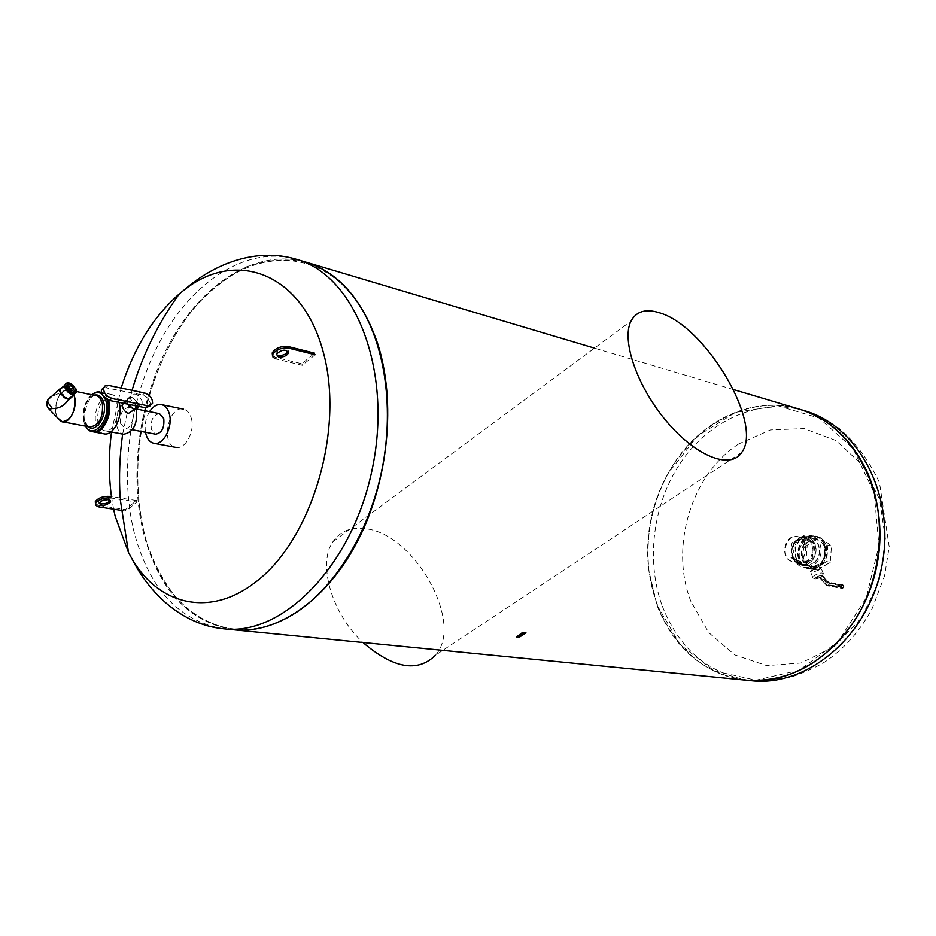 <?xml version="1.0" encoding="UTF-8"?>
<svg xmlns="http://www.w3.org/2000/svg" width="936" height="936" viewBox="0 0 936 936"><rect width="100%" height="100%" fill="white"/><g stroke="black" fill="none" stroke-linecap="round" stroke-linejoin="round"><path stroke-width="0.7" stroke-dasharray="4.68 3.51" d="M811.957 544.401C814.051 555.914 809.991 562.091 799.777 562.945C785.994 560.957 791.154 534.631 804.679 538.013L808.996 540.177L811.957 544.401M805.054 543.009L802.093 538.773L797.764 536.585C784.216 533.204 779.021 559.658 792.839 561.647C803.076 560.793 807.148 554.58 805.054 543.009M657.084 605.183L679.957 644.459L714.238 670.878L755.867 680.215L799.285 670.27L838.141 641.558L866.245 597.8L878.939 545.548L874.177 493.026L853 448.391L819.117 418.064L777.991 405.803L735.602 412.355L697.542 435.989L668.398 473.054C651.737 503.884 645.29 536.726 649.058 571.568L657.084 605.183M738.633 443.968C691.248 474.552 669.509 547.092 690.85 601.298L708.681 632.56L734.83 654.931L766.771 665.636L801.111 662.992L833.882 646.764L861.038 618.462L879.044 581.314L885.514 539.92L879.653 499.496L862.384 465.052L836.094 440.575L804.188 428.583L770.457 429.94L738.633 443.968M799.414 409.196C750.485 394.208 695.471 422.885 668.374 472.902C651.667 503.825 645.197 536.749 648.976 571.697L657.025 605.405C674.131 648.917 703.86 673.85 746.214 680.203M746.097 680.191C678.928 673.569 635.392 595.237 650.695 520.732C664.689 445.969 734.608 389.914 799.297 409.161M305.943 262.15C286.357 258.172 266.584 259.693 246.648 266.737C227.12 276.705 209.02 291.061 192.348 309.804C168.819 340.423 151.538 379.115 142.401 420.954C135.03 464.034 136.434 504.621 146.624 542.74C154.966 566.397 166.304 586.533 180.613 603.135C196.408 617.198 214.133 626.079 233.778 629.799M368.69 515.268C350.485 560.535 325.681 593.26 294.267 613.419C229.589 654.884 162.373 611.945 144.191 532.455C125.904 458.628 147.478 363.028 195.448 306.704C243.091 250.123 313.923 242.494 355.75 300.187C377.22 330.736 387.82 370.399 387.551 419.188M113.619 509.207L111.466 496.618M111.513 432.011L121.142 388.042M233.544 629.776C188.639 622.3 158.594 589.926 143.407 532.666C128.302 471.194 140.037 394.196 172.844 337.405C205.686 280.835 258.605 248.403 305.721 262.092M149.549 411.653C145.77 418.053 144.425 424.921 145.501 432.28M159.576 413.677C153.305 414.73 150.556 419.913 151.316 429.238L155.551 434.199M191.318 418.298C195.261 431.145 185.305 449.865 175.921 447.396C160.29 445.372 168.199 405.124 183.433 409.149C187.188 410.062 189.821 413.115 191.318 418.298M120.451 423.271L124.663 428.29C132.643 430.361 136.913 408.564 128.747 407.464C122.487 408.552 119.714 413.829 120.451 423.271M93.471 431.87C89.657 430.981 87.036 427.81 85.609 422.347C81.935 409.09 91.927 389.785 101.228 392.36C91.903 389.809 81.947 409.114 85.609 422.347C87.036 427.799 89.645 430.969 93.448 431.859M108.482 400.187L105.581 394.957L101.392 392.395L105.581 394.957L108.482 400.187M118.942 402.375C117.386 397.917 114.952 395.284 111.641 394.512C102.328 391.927 92.348 411.138 96.045 424.324C97.473 429.764 100.105 432.935 103.931 433.813M97.871 422.721C99.087 427.284 101.287 429.94 104.493 430.689C117 433.918 123.786 399.356 110.986 397.625C101.147 399.356 96.771 407.722 97.871 422.721M136.41 408.95L133.871 403.907L129.987 401.509C120.124 403.205 115.772 411.489 116.906 426.36C118.123 430.888 120.334 433.52 123.552 434.269M122.803 403.17C126.325 401.965 129.636 403.767 132.76 408.552L132.631 411.103M127.986 404.212L126.98 399.333C130.666 395.589 134.445 397.227 138.329 404.247L138.364 406.903M137.814 404.141L137.849 406.563C132.877 409.711 129.425 407.417 127.495 399.672C130.853 396.279 134.293 397.765 137.814 404.141M142.085 400.971L142.132 403.638C140.716 409.781 128.794 401.872 130.736 396.033C134.41 392.301 138.2 393.951 142.085 400.971M150.169 405.873L150.275 405.58C150.509 400.655 147.9 397.11 142.471 394.98L103.779 387.399M110.308 500.444L107.932 498.116L104.001 498.315L99.333 500.596L99.099 503.018M99.45 507.066L99.076 505.545L95.484 503.837M110.366 497.905L136.843 502.047L125.939 511.068L121.189 510.354M99.076 505.545L125.564 509.558L136.469 500.538L109.992 496.384M125.939 511.068L125.564 509.558M136.843 502.047L136.469 500.538M276.249 354.475L275.863 352.591C281.128 347.806 285.223 347.303 288.148 351.094M272.47 355.528L275.57 357.376L301.825 363.765L314.613 353.176L315.093 354.744L302.293 365.321L301.825 363.765M275.57 357.376L276.038 358.956L302.293 365.321M71.627 390.37L71.873 391.412L70.048 392.219L67.614 390.546L67.018 388.054L69.112 387.422M73.722 389.739L71.873 391.412M68.866 386.381L67.018 388.054M69.463 388.873L67.614 390.546M71.885 390.546L70.048 392.219M71.3 384.076L75.383 388.335M67.135 384.286C71.826 383.444 74.611 385.737 75.512 391.166L74.868 392.36M70.843 383.549L75.886 388.814M62.911 386.989C68.492 387.726 71.464 390.827 71.803 396.291M63.578 386.369C68.714 387.527 71.686 390.628 72.481 395.671M51.585 396.466L54.931 395.156C63.075 392.898 67.216 394.898 67.357 401.146M56.102 414.121L57.447 417.784C51.667 408.295 59.916 387.457 68.527 389.926L73.64 394.629L70.773 390.932L66.971 389.832C58.535 393.108 54.92 401.205 56.102 414.121M48.262 399.485L47.385 406.622M821.153 577.407L819.62 577.851L819.643 577.091L820.369 575.336L821.983 574.985L822.159 575.968L820.498 577.804L827.705 585.644L828.36 585.246L821.422 577.161M829.167 583.596L828.36 585.246L843.394 587.878L843.617 585.445L842.845 584.789L841.511 585.316L840.996 587.001L842.072 588.393L842.809 587.925L841.85 587.586L826.792 585.655L842.739 588.264L843.991 586.24L829.167 583.596L822.159 575.968M819.643 577.091L826.418 584.45L827.88 582.403L843.675 585.503L827.88 582.403L821.024 574.938M812.705 569.24C817.198 566.994 819.971 566.561 821.024 567.941C817.479 571.685 813.946 572.914 810.424 571.627L812.705 569.24M819.702 576.95L813.325 578.144L812.822 577.5L815.116 575.113C819.62 572.867 822.393 572.434 823.434 573.803L822.299 575.394M813.442 569.38C816.835 567.684 818.93 567.356 819.725 568.398C817.046 571.229 814.39 572.153 811.723 571.182L813.442 569.38M811.219 563.952L809.359 565.391L810.026 567.134C813.01 568.152 815.677 567.204 818.017 564.268L815.724 563.694L814.94 562.056L811.219 563.952M820.825 577.606L815.513 578.939C812.881 577.512 824.71 573.394 822.042 576.658L820.825 577.606M824.323 544.577C822.346 540.119 819.234 537.393 814.975 536.386C797.554 532.011 790.92 565.812 808.704 568.339C821.82 567.239 827.026 559.318 824.323 544.577M815.724 563.694C821.036 557.844 822.405 551.164 819.854 543.664C817.877 539.194 814.765 536.457 810.494 535.45C793.049 531.063 786.392 564.981 804.199 567.509L810.026 567.134M809.394 565.566C795.658 569.673 789.223 546.203 801.906 538.703C814.437 530.583 826.149 551.175 815.069 562.126M809.956 540.575L803.603 544.471L802.351 560.758L813.829 569.38L820.228 565.508L812.495 567.017L808.072 565.051C804.422 562.08 802.725 557.938 802.983 552.614C803.544 547.303 805.873 543.289 809.956 540.575L817.982 539.054L822.1 540.903L826.184 546.226L827.295 553.387C826.722 558.769 824.37 562.805 820.228 565.508L826.663 561.612L827.915 545.173L816.332 536.644L809.956 540.575M819.924 537.393L831.496 545.899L830.255 562.302L817.432 570.036L805.966 561.436L807.218 545.197L819.924 537.393L816.332 536.644M807.218 545.197L803.603 544.471M805.966 561.436L802.351 560.758M817.432 570.036L813.829 569.38M830.255 562.302L826.663 561.612M831.496 545.899L827.915 545.173M815.08 543.804L805.124 536.445L793.88 542.985L792.464 557.259L802.292 565.11L813.63 558.616L815.08 543.804L813.478 543.477L803.228 535.883L791.938 542.868L790.815 557.376L800.97 565.04L812.354 558.113L813.478 543.477M792.429 557.68L792.722 557.903C794.758 562.255 797.952 564.654 802.292 565.11L802.912 565.133C807.312 565.016 810.88 562.84 813.63 558.616L813.992 557.996C816.332 553.468 816.683 548.87 815.045 544.225L814.776 543.582C812.694 539.218 809.476 536.831 805.124 536.445L804.504 536.422C800.116 536.597 796.583 538.785 793.88 542.985L791.517 550.391L792.429 557.68L790.815 557.376M802.585 565.332L800.97 565.04M813.957 558.418L812.354 558.113M804.831 536.223L803.228 535.883M793.552 543.184L791.938 542.868M797.577 539.417L805.99 538.434L809.488 540.715L811.922 544.424C814.004 555.89 809.956 562.056 799.789 562.899C789.598 556.955 788.861 549.128 797.577 539.417M825.997 544.647C823.984 540.084 820.79 537.287 816.426 536.258C798.548 531.765 791.751 566.409 809.991 569.006C823.446 567.871 828.781 559.751 825.997 544.647M825.973 544.717C833.765 563.191 807.522 578.939 800.233 560.418C792.593 542.248 818.368 526.254 825.973 544.717M824.698 544.389C822.685 539.815 819.491 537.018 815.127 535.989C797.25 531.496 790.44 566.175 808.692 568.76C822.147 567.625 827.482 559.506 824.698 544.389M824.16 545.817L820.825 541.078L815.958 538.633C800.689 534.807 794.886 564.396 810.459 566.631C821.972 565.683 826.535 558.745 824.16 545.817M824.452 544.541C832.151 562.805 806.235 578.366 799.028 560.056C791.482 542.096 816.952 526.301 824.452 544.541M814.94 562.056C819.456 556.873 820.603 551.035 818.356 544.53L814.975 539.721L810.038 537.229C794.57 533.356 788.662 563.425 804.457 565.695L809.347 565.449M815.057 543.863C817.456 557.025 812.811 564.092 801.134 565.075L796.15 562.688L792.698 557.961C790.101 544.6 794.781 537.463 806.727 536.55L811.664 539.031L815.057 543.863M805.486 543.126L802.526 538.902L798.209 536.726C784.719 533.356 779.548 559.705 793.318 561.694C803.509 560.828 807.569 554.65 805.486 543.126M741.815 452.263L435.462 655.212C464.455 623.341 414.905 534.269 366.011 528.781C351.433 526.617 340.4 530.923 332.935 541.71C317.316 563.495 331.648 613.536 362.946 642.505M517.128 636.866L519.246 636.936L524.429 633.555L522.23 633.403L517.128 636.866L519.246 636.936L524.335 633.649L522.23 633.403L517.128 636.866M516.578 636.609L519.41 636.632L525.751 632.514M519.515 635.474L520.896 635.79M519.948 635.123L521.481 635.404M518.298 636.609L519.468 636.714M519.597 636.152L520.205 635.755M519.047 636.363L520.591 635.848M521.668 634.819L522.265 634.421M521.106 635.029L522.662 634.503M521.761 634.28L522.873 634.503M662.314 606.154C679.442 649.572 709.184 674.435 751.538 680.729L789.937 677.582C807.838 671.229 820.579 665.25 828.149 659.669C846.401 646.366 861.073 629.32 872.165 608.54L884.567 575.897L889.2 546.753L879.454 482.59C869.076 460.453 855.469 442.248 838.644 427.963L804.539 410.728C760.442 397.777 711.535 418.93 682.379 460.114C653.258 501.415 645.185 559.494 662.314 606.154M223.903 628.828C179.022 621.34 149.011 588.826 133.895 531.32C118.872 469.591 130.666 392.242 163.519 335.158C196.396 278.296 249.327 245.641 296.431 259.319M142.471 394.98L144.729 393.003M106.177 387.387L108.436 385.375M107.043 399.555L101.439 392.582M99.918 392.09C84.93 388.077 76.764 429.671 92.149 431.625M104.844 397.987L102.059 394.302M91.763 394.664L89.072 397.332C83.608 405.031 81.958 413.478 84.1 422.674L85.585 426.149M94.255 395.179L88.978 399.04C84.24 405.733 82.801 413.068 84.661 421.048L88.089 426.629M91.681 394.653L89.072 397.332L88.978 399.04C93.752 395.437 96.174 394.278 96.256 395.589C84.38 392.418 77.899 425.447 90.09 427.003C89.528 428.173 87.715 426.196 84.661 421.048L84.1 422.674L85.504 426.137M841.85 587.586L841.534 586.849L826.418 584.45M841.534 586.849L841.511 585.316L827.225 582.8L820.369 575.336M841.885 585.725L842.54 585.328M843.5 585.679L842.845 584.789L828.5 582.262M843.816 586.416L843.476 587.855L842.072 588.393L827.085 585.784M843.465 587.539L842.809 587.925M829.05 582.882L822.276 575.511M826.535 585.164L819.527 577.547M798.209 536.726L804.667 538.048L797.764 536.585M799.777 562.945L792.839 561.647M733.543 389.575L594.489 348.133M120.253 499.461L120.159 497.987M122.639 434.105L132.058 390.335M355.75 300.187L355.633 299.59M136.434 409.009L128.747 407.464M132.362 429.764L124.663 428.29M111.641 394.512L101.392 392.395M129.987 401.509L110.986 397.625M110.893 431.894L104.493 430.689M130.736 396.033L126.98 399.333M142.132 403.638L138.914 406.435M127.495 399.672L123.388 403.287M137.849 406.563L134.924 409.114M150.275 405.58L152.533 403.627M98.76 501.427L99.122 502.948M276.331 354.182L275.863 352.591M76.307 392.219L73.663 394.606M72.364 396.63L69.463 399.251M54.931 395.156L66.971 389.832M76.413 391.54L68.527 389.926M821.983 574.985L828.793 582.403M819.62 577.851L826.792 585.655M823.434 573.803L821.024 567.941M812.822 577.5L810.424 571.627M819.725 568.398L818.017 564.268M811.723 571.182L809.359 565.391M822.042 576.658L822.931 574.809M815.513 578.939L813.325 578.144M814.975 536.386L810.494 535.45M808.704 568.339L804.199 567.509M816.426 536.258L815.127 535.989M809.991 569.006L808.692 568.76M810.038 537.229L806.727 536.55M804.457 565.695L801.134 565.075M799.789 562.899L793.318 561.694M817.982 539.054L815.958 538.633M812.495 567.017L810.459 566.631M332.935 541.71L631.051 321.071"/><path stroke-width="1.4" d="M746.214 680.203L746.343 680.215C802.608 686.591 863.437 635.462 876.938 565.145C891.025 494.933 854.042 424.605 799.531 409.231L799.414 409.196M733.543 389.575L799.297 409.161C829.647 418.649 852.462 440.025 867.742 473.277C886.696 516.847 882.426 574.587 856.721 617.397C827.284 661.775 790.417 682.707 746.097 680.191L234 629.823C277.29 634.234 327.038 600.315 357.833 540.622C388.58 480.964 396.337 401.368 377.617 343.512C362.396 299.485 338.575 272.388 306.154 262.22L305.943 262.15M387.551 419.188C386.802 452.299 380.507 484.333 368.69 515.268M121.142 388.042C133.836 348.11 153.235 316.707 179.349 293.846L184.334 289.821C236.281 248.824 302.141 272.856 323.212 351.913C345.056 430.42 311.103 542.061 253.972 583.303C208.623 617.748 157.81 604.375 131.66 558.219L128.501 552.509L115.198 516.333L113.619 509.207M111.466 496.618C108.623 475.745 108.634 454.217 111.513 432.011M305.721 262.092C324.862 267.836 341.5 280.332 355.633 299.59C383.76 338.551 394.77 404.153 382.274 468.047C369.697 531.917 334.69 588.487 293.939 613.922C273.569 626.406 253.445 631.695 233.544 629.776L223.903 628.828C283.76 636.129 353.972 563.917 372.82 466.186C392.313 368.585 354.604 275.184 296.431 259.319L305.721 262.092M145.501 432.28C146.776 438.575 149.573 442.248 153.878 443.29C163.238 445.758 173.23 426.816 169.322 413.841C167.836 408.611 165.216 405.534 161.472 404.621C157.084 403.966 153.106 406.306 149.549 411.653M132.362 429.764L155.551 434.199C161.811 433.099 164.549 427.904 163.777 418.591L159.576 413.677L136.434 409.009M93.448 431.859L93.471 431.87C103.171 434.491 113.35 413.15 108.482 400.187L108.927 401.719C112.694 414.929 102.691 434.327 93.471 431.87L92.149 431.625C101.369 434.082 111.372 414.671 107.605 401.45L107.043 399.555M101.392 392.395L99.918 392.09C98.186 391.295 95.449 392.149 91.681 394.653M93.471 431.87L103.931 433.813C113.619 436.433 123.774 415.291 118.942 402.375M110.893 431.894L123.552 434.269C133.52 432.35 137.803 423.914 136.41 408.95M134.924 409.114L128.267 413.525C124.254 411.372 122.265 408.283 122.3 404.235L122.803 403.17M138.914 406.435L138.364 406.903C135.814 410.413 132.35 409.523 127.986 404.212M103.779 387.399L101.369 389.867C101.263 394.852 103.954 398.385 109.418 400.444L145.782 407.827L150.169 405.873M148.052 405.861L152.533 403.627C152.767 398.689 150.158 395.144 144.729 393.003L107.932 385.293L105.312 385.655L103.639 387.855C103.533 392.839 106.213 396.373 111.688 398.443L148.052 405.861L145.782 407.827M99.099 503.018C103.346 504.598 107.078 503.755 110.272 500.503L110.308 500.444M108.307 499.637L110.647 502.024C105.242 506.095 101.404 506.399 99.122 502.948L102.749 500.304L108.307 499.637M95.484 503.837L95.296 501.684C98.186 497.835 103.089 496.068 109.992 496.384L110.366 497.905C103.451 497.601 98.549 499.368 95.671 503.217L95.846 505.37L98.245 506.809L121.189 510.354M288.148 351.094L288.077 351.386C286.042 354.463 282.684 355.785 277.969 355.364L276.249 354.475M278.437 356.955C283.152 357.376 286.521 356.043 288.545 352.966C286.018 348.871 281.947 349.28 276.331 354.182L278.437 356.955M276.038 358.956L273.043 357.26L272.668 354.522C275.956 349.596 281.362 347.49 288.873 348.192L288.405 346.601C280.894 345.899 275.488 348.005 272.2 352.93L272.47 355.528M315.093 354.744L288.873 348.192M288.405 346.601L314.613 353.176M73.125 387.258L73.722 389.739L71.885 390.546L69.463 388.873L68.866 386.381L70.703 385.573L73.125 387.258L71.288 388.931L71.627 390.37M70.703 385.573L69.03 387.094M69.112 387.422L71.288 388.931M69.463 399.251L67.357 401.146C63.426 406.224 58.418 408.693 52.322 408.541L47.841 402.398L47.783 399.929L49.713 397.543L48.262 399.485M52.322 408.541L49.187 409.207L60.805 421.258C69.077 426.289 79.209 405.382 73.64 394.629L74.599 397.449C75.605 411.852 71.499 419.96 62.279 421.762L57.447 417.784L60.805 421.258M67.006 387.176C68.55 382.286 71.405 382.871 75.559 388.943C74.038 393.845 71.183 393.26 67.006 387.176M75.383 388.335L75.699 390.991C72.762 394.15 69.709 392.921 66.55 387.293L67.497 383.982L71.3 384.076M74.868 392.36C71.428 393.81 68.585 392.184 66.362 387.469L67.135 384.286M65.731 387.34C67.603 381.42 71.054 382.122 76.085 389.458C74.236 395.401 70.785 394.7 65.731 387.34M75.886 388.814L76.307 392.219C72.622 396.185 68.784 394.641 64.806 387.574L64.736 385.316C65.59 382.836 67.626 382.251 70.843 383.549M73.663 394.606L71.803 396.291C68.106 400.269 64.28 398.724 60.302 391.669L60.243 389.411L62.911 386.989M72.481 395.671L72.364 396.63C68.305 400.994 64.104 399.298 59.74 391.552L59.67 389.084L63.578 386.369M49.748 397.519L51.585 396.466M47.385 406.622L49.175 409.207C46.601 406.47 46.133 403.381 47.783 399.929L59.67 389.084M659.693 312.858C645.969 308.447 636.422 311.185 631.051 321.071C621.024 340.177 637.334 387.235 667.052 421.96C696.653 456.92 730.969 469.837 741.815 452.263C763.46 423.528 705.334 325.845 659.693 312.858M362.946 642.505C393.506 668.561 417.678 672.797 435.462 655.212M518.86 637.1L517.07 636.843L522.241 633.45L524.441 633.602L518.86 637.1L524.441 633.602L522.241 633.45L517.07 636.843L518.86 637.1M516.73 637.042L519.562 637.065L525.973 632.853L523.002 632.701L516.73 637.042M525.751 632.514L522.85 632.268L516.66 636.831M519.644 635.649L521.141 635.626L519.234 636.047M520.416 635.439L521.141 635.626M521.691 635.135L519.55 635.579M518.696 636.585L519.468 636.714L518.708 636.62M518.755 636.527L519.468 636.714M520.638 635.953L519.889 636.246M521.293 634.713L522.323 634.865L521.212 634.76M521.258 634.596L521.925 634.503M522.697 634.62L521.879 634.807M523.727 633.953L522.276 634.245M746.343 680.215L751.538 680.729C807.721 687.094 868.421 636.164 881.864 566.105C895.904 496.162 858.955 426.079 804.539 410.728L799.531 409.231M109.418 400.444L111.688 398.443M101.439 392.582L99.918 392.09M85.585 426.149C92.968 440.575 111.185 419.164 106.166 401.661L104.844 397.987M102.059 394.302C98.9 391.833 95.472 391.962 91.763 394.664M88.089 426.629C95.659 433.719 107.558 415.841 103.802 402.819C102.024 396.7 98.83 394.161 94.255 395.179M62.302 421.762L90.09 427.003C99.333 425.248 103.428 417.257 102.363 403.03L100.433 398.56L97.426 395.963L76.413 391.54M594.489 348.133L306.154 262.22M128.501 552.509L120.253 499.461M120.159 497.987C118.825 476.646 119.656 455.352 122.639 434.105M132.058 390.335C142.331 355.329 158.067 323.189 179.267 293.916M184.334 289.821C214.274 263.624 256.394 247.233 296.431 259.319M131.66 558.219C149.468 593.787 182.263 624.885 223.903 628.828M183.433 409.149L161.472 404.621M175.921 447.396L153.878 443.29M123.388 403.287L122.3 404.235M101.369 389.867L103.639 387.855M110.272 500.503L110.647 502.024M95.296 501.684L95.671 503.217M288.545 352.966L288.077 351.386M272.668 354.522L272.2 352.93M64.736 385.316L60.243 389.411M92.149 431.625C90.254 431.707 88.042 429.87 85.504 426.137"/></g></svg>
